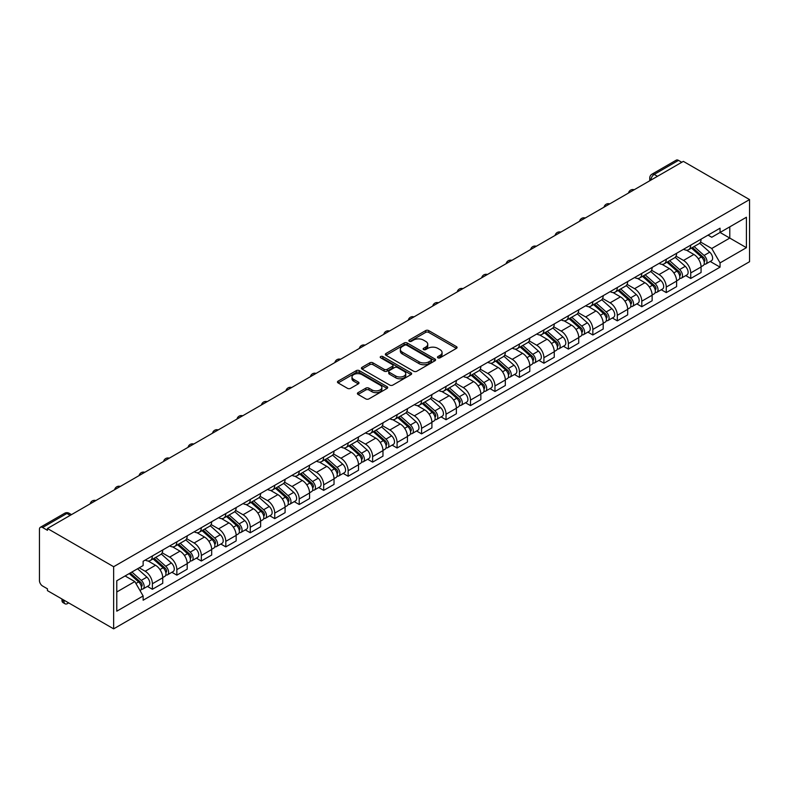 <?xml version="1.0" encoding="UTF-8"?>
<svg xmlns="http://www.w3.org/2000/svg" width="789" height="789" viewBox="0 0 789 789"><rect width="100%" height="100%" fill="white"/><g stroke="black" fill="none" stroke-linecap="round" stroke-linejoin="round"><path stroke-width="1.18" d="M437.915 357.821A1.529 0.878 0 0 0 440.075 357.821L456.427 348.373A2.18 1.253 0 0 0 457.068 347.485A2.18 1.253 0 0 0 456.427 346.598L428.713 330.601A2.18 1.253 0 0 0 425.636 330.601L409.274 340.039A1.529 0.878 0 0 0 408.83 340.67A1.529 0.878 0 0 0 409.274 341.292A1.529 0.878 0 0 0 411.434 341.292L413.554 340.069A6.963 4.024 0 0 1 423.407 340.069L425.715 341.4A6.963 4.024 0 0 1 427.756 344.241A6.963 4.024 0 0 1 425.715 347.091L423.594 348.314A1.529 0.878 0 0 0 423.151 348.935A1.529 0.878 0 0 0 423.594 349.557A1.529 0.878 0 0 0 425.754 349.557L427.865 348.334A6.963 4.024 0 0 1 437.727 348.334L440.035 349.665A6.963 4.024 0 0 1 442.077 352.515A6.963 4.024 0 0 1 440.035 355.356L437.915 356.579A1.529 0.878 0 0 0 437.471 357.2A1.529 0.878 0 0 0 437.915 357.821L437.915 356.579M358.048 392.646A2.18 1.253 0 0 0 357.407 393.533A2.18 1.253 0 0 0 358.048 394.421L365.82 398.909A2.18 1.253 0 0 0 368.897 398.909L387.064 388.425A2.18 1.253 0 0 0 387.705 387.537A2.18 1.253 0 0 0 387.064 386.649L359.35 370.643A2.18 1.253 0 0 0 356.273 370.643L338.106 381.136A2.18 1.253 0 0 0 337.465 382.024A2.18 1.253 0 0 0 338.106 382.912L347.495 388.336A2.18 1.253 0 0 0 350.582 388.336L358.354 383.849A2.18 1.253 0 0 0 358.995 382.961A2.18 1.253 0 0 0 358.354 382.063L353.699 379.381A5.829 3.363 0 0 1 351.993 377.004A5.829 3.363 0 0 1 355.583 373.897A5.829 3.363 0 0 1 361.934 374.627L380.18 385.16A5.829 3.363 0 0 1 381.886 387.537A5.829 3.363 0 0 1 378.286 390.644A5.829 3.363 0 0 1 371.944 389.914L368.897 388.158A2.18 1.253 0 0 0 365.82 388.158L358.048 392.646L358.048 394.421M113.646 566.719L47.448 528.502L683.353 161.37L749.55 199.587L113.646 566.719L113.646 628.853L749.55 261.711L749.55 199.587M413.702 371.264A2.18 1.253 0 0 0 416.779 371.264L434.956 360.78A2.18 1.253 0 0 0 435.587 359.892A2.18 1.253 0 0 0 434.956 359.005L407.242 342.998A2.18 1.253 0 0 0 404.155 342.998L385.989 353.492A2.18 1.253 0 0 0 385.348 354.379A2.18 1.253 0 0 0 385.989 355.267L413.702 371.264M381.284 358.157A1.529 0.878 0 0 1 382.833 358.364L382.833 356.559L411.01 372.822A2.18 1.253 0 0 1 411.651 373.71A2.18 1.253 0 0 1 411.01 374.597L392.843 385.091A2.18 1.253 0 0 1 389.766 385.091L362.052 369.094L362.052 367.309A2.18 1.253 0 0 0 361.411 368.197A2.18 1.253 0 0 0 362.052 369.094M362.052 367.309L369.824 362.822A2.18 1.253 0 0 1 372.901 362.822L384.144 369.311A2.18 1.253 0 0 0 387.221 369.311L392.38 366.333A2.18 1.253 0 0 0 393.021 365.445A2.18 1.253 0 0 0 392.38 364.557L380.683 357.802A1.529 0.878 0 0 1 380.229 357.18A1.529 0.878 0 0 1 381.176 356.362A1.529 0.878 0 0 1 382.833 356.559M47.448 528.502L47.448 530.316L42.586 527.506A4.438 2.564 -120 0 0 40.367 527.289A4.438 2.564 -120 0 0 39.45 529.32L39.45 580.576A4.438 2.564 -120 0 0 42.586 586.01L47.448 588.821L47.448 590.636L113.646 628.853M657.474 176.312L654.18 174.408A4.438 2.564 60 0 0 651.961 174.191L676.272 160.147A4.438 2.564 60 0 1 678.491 160.374L654.18 174.408A4.438 2.564 120 0 0 651.043 179.843L651.043 180.02M681.785 162.278L678.491 160.374M690.73 245.142A10.208 5.888 60 0 1 688.61 249.718L698.965 243.742A10.208 5.888 -120 0 0 701.076 239.166M676.035 256.129L683.511 260.439A10.208 5.888 60 0 1 690.73 272.945L701.076 266.968A10.208 5.888 -120 0 0 693.866 254.462L686.46 250.192M701.076 266.968L701.076 272.491L690.73 278.468L685.759 275.598M688.61 249.718A10.208 5.888 60 0 1 683.59 249.255M690.73 272.945L690.73 278.468M666.261 259.265A10.208 5.888 60 0 1 664.141 263.842L674.496 257.865A10.208 5.888 -120 0 0 676.607 253.289M661.29 289.731L666.261 292.591L676.607 286.614L676.607 281.091A10.208 5.888 -120 0 0 669.397 268.595L661.981 264.315M664.141 263.842A10.208 5.888 60 0 1 659.121 263.388M651.566 270.252L659.042 274.572A10.208 5.888 60 0 1 666.261 287.068L666.261 292.591M641.792 273.388A10.208 5.888 60 0 1 639.672 277.975L650.028 271.998A10.208 5.888 -120 0 0 652.138 267.412M636.822 303.854L641.792 306.724L652.138 300.747L652.138 295.214A10.208 5.888 -120 0 0 644.929 282.718L637.512 278.438M639.672 277.975A10.208 5.888 60 0 1 634.652 277.511M627.097 284.385L634.573 288.695A10.208 5.888 60 0 1 641.792 301.191L641.792 306.724M617.314 287.521A10.208 5.888 60 0 1 615.203 292.098L625.559 286.121A10.208 5.888 -120 0 0 627.669 281.545M612.353 317.987L617.314 320.847L627.669 314.87L627.669 309.347A10.208 5.888 -120 0 0 620.46 296.851L613.043 292.571M615.203 292.098A10.208 5.888 60 0 1 610.183 291.644M602.628 298.508L610.104 302.828A10.208 5.888 60 0 1 617.314 315.324L617.314 320.847M592.845 301.645A10.208 5.888 60 0 1 590.734 306.231L601.09 300.254A10.208 5.888 -120 0 0 603.2 295.668M587.884 332.11L592.845 334.98L603.2 329.003L603.2 323.47A10.208 5.888 -120 0 0 595.981 310.974L588.574 306.694M590.734 306.231A10.208 5.888 60 0 1 585.714 305.767M578.159 312.641L585.635 316.951A10.208 5.888 60 0 1 592.845 329.447L592.845 334.98M568.376 315.778A10.208 5.888 60 0 1 566.265 320.354L576.621 314.377A10.208 5.888 -120 0 0 578.731 309.801M563.415 346.233L568.376 349.103L578.731 343.126L578.731 337.603A10.208 5.888 -120 0 0 571.512 325.107L564.105 320.827M566.265 320.354A10.208 5.888 60 0 1 561.245 319.9M553.681 326.764L561.166 331.084A10.208 5.888 60 0 1 568.376 343.58L568.376 349.103M543.907 329.901A10.208 5.888 60 0 1 541.796 334.487L552.152 328.51A10.208 5.888 -120 0 0 554.263 323.924M538.946 360.366L543.907 363.226L554.263 357.249L554.263 351.726A10.208 5.888 -120 0 0 547.043 339.231L539.637 334.95M541.796 334.487A10.208 5.888 60 0 1 536.767 334.023M529.212 340.887L536.688 345.207A10.208 5.888 60 0 1 543.907 357.703L543.907 363.226M519.438 344.034A10.208 5.888 60 0 1 517.328 348.61L527.673 342.633A10.208 5.888 -120 0 0 529.794 338.057M514.477 374.489L519.438 377.359L529.794 371.382L529.794 365.859A10.208 5.888 -120 0 0 522.574 353.364L515.168 349.083M517.328 348.61A10.208 5.888 60 0 1 512.298 348.156M504.743 355.02L512.219 359.34A10.208 5.888 60 0 1 519.438 371.836L519.438 377.359M494.969 358.157A10.208 5.888 60 0 1 492.859 362.743L503.204 356.766A10.208 5.888 -120 0 0 505.325 352.18M490.008 388.622L494.969 391.482L505.325 385.505L505.325 379.982A10.208 5.888 -120 0 0 498.106 367.487L490.699 363.206M492.859 362.743A10.208 5.888 60 0 1 487.829 362.279M480.274 369.144L487.75 373.463A10.208 5.888 60 0 1 494.969 385.959L494.969 391.482M470.5 372.29A10.208 5.888 60 0 1 468.38 376.866L478.736 370.889A10.208 5.888 -120 0 0 480.846 366.313M465.53 402.745L470.5 405.615L480.846 399.638L480.846 394.115A10.208 5.888 -120 0 0 473.637 381.61L466.23 377.339M468.38 376.866A10.208 5.888 60 0 1 463.36 376.402M455.805 383.276L463.281 387.596A10.208 5.888 60 0 1 470.5 400.092L470.5 405.615M446.032 386.413A10.208 5.888 60 0 1 443.911 390.999L454.267 385.022A10.208 5.888 -120 0 0 456.377 380.436M441.061 416.878L446.032 419.738L456.377 413.761L456.377 408.238A10.208 5.888 -120 0 0 449.168 395.743L441.751 391.462M443.911 390.999A10.208 5.888 60 0 1 438.891 390.535M431.336 397.4L438.812 401.719A10.208 5.888 60 0 1 446.032 414.215L446.032 419.738M421.553 400.546A10.208 5.888 60 0 1 419.442 405.122L429.798 399.145A10.208 5.888 -120 0 0 431.908 394.569M416.592 431.001L421.563 433.871L431.908 427.894L431.908 422.371A10.208 5.888 -120 0 0 424.699 409.866L417.282 405.595M419.442 405.122A10.208 5.888 60 0 1 414.422 404.658M406.868 411.533L414.343 415.842A10.208 5.888 60 0 1 421.563 428.348L421.563 433.871M397.084 414.669A10.208 5.888 60 0 1 394.973 419.245L405.329 413.268A10.208 5.888 -120 0 0 407.44 408.692M392.123 445.134L397.084 447.994L407.44 442.018L407.44 436.495A10.208 5.888 -120 0 0 400.23 423.999L392.814 419.718M394.973 419.245A10.208 5.888 60 0 1 389.953 418.791M382.399 425.656L389.874 429.975A10.208 5.888 60 0 1 397.084 442.471L397.084 447.994M372.615 428.792A10.208 5.888 60 0 1 370.505 433.378L380.86 427.401A10.208 5.888 -120 0 0 382.971 422.815M367.654 459.257L372.615 462.127L382.971 456.15L382.971 450.618A10.208 5.888 -120 0 0 375.751 438.122L368.345 433.851M370.505 433.378A10.208 5.888 60 0 1 365.485 432.914M357.93 439.789L365.406 444.099A10.208 5.888 60 0 1 372.615 456.604L372.615 462.127M348.146 442.925A10.208 5.888 60 0 1 346.036 447.501L356.391 441.524A10.208 5.888 -120 0 0 358.502 436.948M343.185 473.39L348.146 476.25L358.502 470.274L358.502 464.751A10.208 5.888 -120 0 0 351.283 452.255L343.876 447.974M346.036 447.501A10.208 5.888 60 0 1 341.016 447.047M333.451 453.912L340.937 458.231A10.208 5.888 60 0 1 348.146 470.727L348.146 476.25M323.677 457.048A10.208 5.888 60 0 1 321.567 461.634L331.913 455.657A10.208 5.888 -120 0 0 334.033 451.071M318.717 487.513L323.677 490.383L334.033 484.407L334.033 478.874A10.208 5.888 -120 0 0 326.814 466.378L319.407 462.098M321.567 461.634A10.208 5.888 60 0 1 316.537 461.171M308.982 468.045L316.458 472.355A10.208 5.888 60 0 1 323.677 484.85L323.677 490.383M299.209 471.181A10.208 5.888 60 0 1 297.098 475.757L307.444 469.78A10.208 5.888 -120 0 0 309.564 465.204M294.248 501.636L299.209 504.506L309.564 498.53L309.564 493.007A10.208 5.888 -120 0 0 302.345 480.511L294.938 476.231M297.098 475.757A10.208 5.888 60 0 1 292.068 475.303M284.513 482.168L291.989 486.488A10.208 5.888 60 0 1 299.209 498.983L299.209 504.506M274.74 485.304A10.208 5.888 60 0 1 272.629 489.89L282.975 483.913A10.208 5.888 -120 0 0 285.095 479.327M269.779 515.769L274.74 518.629L285.095 512.653L285.095 507.13A10.208 5.888 -120 0 0 277.876 494.634L270.469 490.354M272.629 489.89A10.208 5.888 60 0 1 267.599 489.427M260.045 496.291L267.52 500.611A10.208 5.888 60 0 1 274.74 513.106L274.74 518.629M250.271 499.437A10.208 5.888 60 0 1 248.15 504.013L258.506 498.037A10.208 5.888 -120 0 0 260.617 493.46M245.3 529.892L250.271 532.762L260.617 526.786L260.617 521.263A10.208 5.888 -120 0 0 253.407 508.767L245.99 504.487M248.15 504.013A10.208 5.888 60 0 1 243.13 503.56M235.576 510.424L243.051 514.744A10.208 5.888 60 0 1 250.271 527.239L250.271 532.762M225.802 513.56A10.208 5.888 60 0 1 223.681 518.146L234.037 512.169A10.208 5.888 -120 0 0 236.148 507.583M220.831 544.025L225.802 546.885L236.148 540.909L236.148 535.386A10.208 5.888 -120 0 0 228.938 522.89L221.522 518.61M223.681 518.146A10.208 5.888 60 0 1 218.661 517.683M211.107 524.547L218.583 528.867A10.208 5.888 60 0 1 225.802 541.362L225.802 546.885M201.323 527.693A10.208 5.888 60 0 1 199.213 532.269L209.568 526.293A10.208 5.888 -120 0 0 211.679 521.716M196.362 558.148L201.333 561.018L211.679 555.042L211.679 549.519A10.208 5.888 -120 0 0 204.469 537.023L197.053 532.743M199.213 532.269A10.208 5.888 60 0 1 194.193 531.806M186.638 538.68L194.114 543A10.208 5.888 60 0 1 201.333 555.495L201.333 561.018M176.854 541.816A10.208 5.888 60 0 1 174.744 546.402L185.099 540.426A10.208 5.888 -120 0 0 187.21 535.839M171.894 572.281L176.854 575.142L187.21 569.165L187.21 563.642A10.208 5.888 -120 0 0 179.991 551.146L172.584 546.866M174.744 546.402A10.208 5.888 60 0 1 169.724 545.939M162.169 552.803L169.645 557.123A10.208 5.888 60 0 1 176.854 569.619L176.854 575.142M152.385 555.949A10.208 5.888 60 0 1 150.275 560.525L160.631 554.549A10.208 5.888 -120 0 0 162.741 549.972M147.425 586.405L152.385 589.275L162.741 583.298L162.741 577.775A10.208 5.888 -120 0 0 155.522 565.269L148.115 560.999M150.275 560.525A10.208 5.888 60 0 1 145.255 560.062M139.209 567.814L145.176 571.246A10.208 5.888 60 0 1 152.385 583.752L152.385 589.275M708.058 235.132L711.747 237.262L746.414 217.241L729.786 226.847L729.786 238.071L711.747 248.486L700.504 241.996M116.782 591.987L134.82 581.572L143.134 595.971L116.782 611.189L116.782 580.763L143.134 565.545L143.134 561.285L720.061 228.199L720.061 232.459L746.414 247.677L720.061 262.885L711.747 248.486M746.414 217.241L746.414 247.677M143.134 595.971L143.134 600.232L720.061 267.146L720.061 262.885M134.82 581.572L125.096 575.96M710.238 261.475L720.061 267.146M438.526 358.038L440.035 357.17A6.963 4.024 0 0 0 442.077 354.32L442.077 352.515M427.756 344.241L427.756 346.055A6.963 4.024 0 0 1 425.715 348.896L424.206 349.774M456.397 348.393L428.713 332.406A2.18 1.253 0 0 0 425.636 332.406L409.885 341.499M434.956 359.005L434.956 360.78L407.242 344.813A2.18 1.253 0 0 0 404.155 344.813L386.018 355.287M431.1 360.514A1.529 0.878 0 0 0 431.553 359.892A1.529 0.878 0 0 0 431.1 359.271L406.779 345.217A1.529 0.878 0 0 0 404.619 345.217L402.39 346.509A6.963 4.024 0 0 0 400.348 349.359A6.963 4.024 0 0 0 402.39 352.2L419.018 361.796A6.963 4.024 0 0 0 428.871 361.796L431.1 360.514L431.1 362.319A1.529 0.878 0 0 0 431.553 361.697L431.553 359.892M400.348 349.359L400.348 351.164A6.963 4.024 0 0 0 402.39 354.014L402.39 352.2M431.1 362.319L428.871 363.611A6.963 4.024 0 0 1 419.018 363.611L402.39 354.014M362.082 369.104L369.824 364.636L369.824 362.822M393.021 365.445L393.021 367.26A2.18 1.253 0 0 1 392.38 368.147L387.221 371.126A2.18 1.253 0 0 1 384.144 371.126L372.901 364.636A2.18 1.253 0 0 0 369.824 364.636M382.833 358.364L410.98 374.617M395.802 376.047A5.829 3.363 0 0 0 402.153 376.777A5.829 3.363 0 0 0 405.753 373.67A5.829 3.363 0 0 0 404.047 371.294L397.617 367.575A2.18 1.253 0 0 0 394.539 367.575L389.381 370.554A2.18 1.253 0 0 0 388.74 371.441A2.18 1.253 0 0 0 389.381 372.339L395.802 376.047L395.802 377.852A5.829 3.363 0 0 0 402.153 378.582A5.829 3.363 0 0 0 405.753 375.475L405.753 373.67M388.74 371.441L388.74 373.256A2.18 1.253 0 0 0 389.381 374.144L389.381 372.339M395.802 377.852L389.381 374.144M381.886 387.537L381.886 389.342A5.829 3.363 0 0 1 378.286 392.449A5.829 3.363 0 0 1 371.944 391.729L368.897 389.963A2.18 1.253 0 0 0 365.82 389.963L358.078 394.441M351.993 377.004L351.993 378.809A5.829 3.363 0 0 0 353.699 381.186L353.699 379.381M358.324 383.858L353.699 381.186M387.064 386.649L387.064 388.425L359.35 372.457A2.18 1.253 0 0 0 356.273 372.457L338.136 382.931M691.44 248.091L701.411 256.987A5.543 3.205 60 0 1 703.147 265.568L701.076 266.761M691.697 248.328L696.391 251.04M692.446 247.509L703.541 257.411A2.663 1.539 60 0 1 704.37 261.524A2.663 1.539 60 0 1 704.133 261.623M694.103 246.553L704.074 255.449A5.543 3.205 60 0 1 705.81 264.019A5.543 3.205 60 0 1 704.143 264.197M699.665 243.209L709.715 252.184A5.543 3.205 60 0 1 711.461 260.764L705.81 264.019M666.961 262.214L676.932 271.11A5.543 3.205 60 0 1 678.678 279.691L676.607 280.884M667.228 262.451L671.922 265.163M667.967 261.632L679.063 271.534A2.663 1.539 60 0 1 679.901 275.657A2.663 1.539 60 0 1 679.664 275.746M669.634 260.676L679.605 269.572A5.543 3.205 60 0 1 681.341 278.152A5.543 3.205 60 0 1 679.674 278.33M675.197 257.342L685.246 266.317A5.543 3.205 60 0 1 686.992 274.888L681.341 278.152M642.493 276.347L652.464 285.243A5.543 3.205 60 0 1 654.209 293.814L652.138 295.017M642.759 276.584L647.453 279.286M643.499 275.765L654.594 285.667A2.663 1.539 60 0 1 655.432 289.78A2.663 1.539 60 0 1 655.186 289.879M645.165 274.809L655.136 283.705A5.543 3.205 60 0 1 656.872 292.275A5.543 3.205 60 0 1 655.195 292.453M650.718 271.465L660.778 280.44A5.543 3.205 60 0 1 662.523 289.021L656.872 292.275M618.024 290.47L627.995 299.366A5.543 3.205 60 0 1 629.74 307.947L627.669 309.14M618.29 290.707L622.985 293.419M619.03 289.888L630.125 299.79A2.663 1.539 60 0 1 630.963 303.913A2.663 1.539 60 0 1 630.717 304.002M620.696 288.932L630.667 297.828A5.543 3.205 60 0 1 632.403 306.408A5.543 3.205 60 0 1 630.727 306.586M626.249 285.598L636.309 294.573A5.543 3.205 60 0 1 638.054 303.144L632.403 306.408M593.555 304.603L603.526 313.499A5.543 3.205 60 0 1 605.271 322.07L603.2 323.263M593.821 304.84L598.516 307.542M594.561 304.021L605.656 313.923A2.663 1.539 60 0 1 606.494 318.036A2.663 1.539 60 0 1 606.248 318.135M596.218 303.065L606.189 311.961A5.543 3.205 60 0 1 607.934 320.531A5.543 3.205 60 0 1 606.258 320.709M601.78 299.721L611.84 308.696A5.543 3.205 60 0 1 613.586 317.277L607.934 320.531M569.086 318.726L579.057 327.622A5.543 3.205 60 0 1 580.803 336.203L578.731 337.396M569.352 318.963L574.047 321.675M570.092 318.145L581.187 328.046A2.663 1.539 60 0 1 582.026 332.159A2.663 1.539 60 0 1 581.779 332.258M571.749 317.188L581.72 326.084A5.543 3.205 60 0 1 583.466 334.664A5.543 3.205 60 0 1 581.789 334.842M577.311 313.854L587.371 322.829A5.543 3.205 60 0 1 589.107 331.4L583.466 334.664M544.617 332.859L554.588 341.755A5.543 3.205 60 0 1 556.324 350.326L554.263 351.519M544.883 333.086L549.578 335.798M545.623 332.277L556.718 342.179A2.663 1.539 60 0 1 557.557 346.292A2.663 1.539 60 0 1 557.31 346.391M547.28 331.321L557.251 340.217A5.543 3.205 60 0 1 558.997 348.787A5.543 3.205 60 0 1 557.32 348.965M552.842 327.977L562.902 336.952A5.543 3.205 60 0 1 564.638 345.533L558.997 348.787M520.148 346.982L530.119 355.878A5.543 3.205 60 0 1 531.855 364.459L529.784 365.652M520.415 347.219L525.099 349.931M521.154 346.401L532.25 356.303A2.663 1.539 60 0 1 533.078 360.415A2.663 1.539 60 0 1 532.841 360.514M522.811 345.444L532.782 354.34A5.543 3.205 60 0 1 534.528 362.92A5.543 3.205 60 0 1 532.851 363.098M528.374 342.11L538.433 351.085A5.543 3.205 60 0 1 540.169 359.656L534.528 362.92M495.679 361.115L505.65 370.011A5.543 3.205 60 0 1 507.386 378.582L505.315 379.775M495.936 361.342L500.63 364.054M496.685 360.534L507.781 370.426A2.663 1.539 60 0 1 508.609 374.548A2.663 1.539 60 0 1 508.372 374.647M498.342 359.567L508.313 368.473A5.543 3.205 60 0 1 510.059 377.043A5.543 3.205 60 0 1 508.382 377.221M503.905 356.233L513.964 365.208A5.543 3.205 60 0 1 515.7 373.789L510.059 377.043M471.211 375.239L481.182 384.135A5.543 3.205 60 0 1 482.917 392.715L480.846 393.908M471.467 375.475L476.161 378.187M472.216 374.657L483.302 384.559A2.663 1.539 60 0 1 484.14 388.671A2.663 1.539 60 0 1 483.904 388.77M473.873 373.7L483.844 382.596A5.543 3.205 60 0 1 485.58 391.176A5.543 3.205 60 0 1 483.913 391.354M479.436 370.357L489.486 379.331A5.543 3.205 60 0 1 491.231 387.912L485.58 391.176M446.732 389.362L456.703 398.267A5.543 3.205 60 0 1 458.448 406.838L456.377 408.031M446.998 389.598L451.693 392.311M447.738 388.79L458.833 398.682A2.663 1.539 60 0 1 459.671 402.804A2.663 1.539 60 0 1 459.435 402.903M449.405 387.823L459.376 396.719A5.543 3.205 60 0 1 461.111 405.299A5.543 3.205 60 0 1 459.435 405.477M454.967 384.49L465.017 393.464A5.543 3.205 60 0 1 466.763 402.035L461.111 405.299M422.263 403.495L432.234 412.391A5.543 3.205 60 0 1 433.98 420.971L431.908 422.164M422.529 403.731L427.224 406.443M423.269 402.913L434.364 412.815A2.663 1.539 60 0 1 435.203 416.927A2.663 1.539 60 0 1 434.956 417.026M424.936 401.956L434.907 410.852A5.543 3.205 60 0 1 436.642 419.423A5.543 3.205 60 0 1 434.966 419.61M430.488 398.613L440.548 407.588A5.543 3.205 60 0 1 442.294 416.168L436.642 419.423M397.794 417.618L407.765 426.514A5.543 3.205 60 0 1 409.511 435.094L407.44 436.287M398.06 417.854L402.755 420.567M398.8 417.036L409.895 426.938A2.663 1.539 60 0 1 410.734 431.06A2.663 1.539 60 0 1 410.487 431.149M400.467 416.079L410.438 424.975A5.543 3.205 60 0 1 412.174 433.555A5.543 3.205 60 0 1 410.497 433.733M406.019 412.746L416.079 421.721A5.543 3.205 60 0 1 417.825 430.291L412.174 433.555M373.325 431.751L383.296 440.647A5.543 3.205 60 0 1 385.042 449.217L382.971 450.42M373.591 431.987L378.286 434.69M374.331 431.169L385.426 441.071A2.663 1.539 60 0 1 386.265 445.183A2.663 1.539 60 0 1 386.018 445.282M375.988 430.212L385.959 439.108A5.543 3.205 60 0 1 387.705 447.679A5.543 3.205 60 0 1 386.028 447.856M381.551 426.869L391.61 435.844A5.543 3.205 60 0 1 393.356 444.424L387.705 447.679M348.856 445.874L358.827 454.77A5.543 3.205 60 0 1 360.563 463.35L358.502 464.543M349.123 446.11L353.817 448.823M349.862 445.292L360.958 455.194A2.663 1.539 60 0 1 361.796 459.316A2.663 1.539 60 0 1 361.549 459.405M351.519 444.335L361.49 453.231A5.543 3.205 60 0 1 363.236 461.812A5.543 3.205 60 0 1 361.559 461.989M357.082 441.002L367.141 449.977A5.543 3.205 60 0 1 368.877 458.547L363.236 461.812M324.387 460.007L334.358 468.903A5.543 3.205 60 0 1 336.094 477.473L334.033 478.676M324.654 460.243L329.348 462.946M325.393 459.425L336.489 469.327A2.663 1.539 60 0 1 337.327 473.439A2.663 1.539 60 0 1 337.081 473.538M327.05 458.468L337.021 467.364A5.543 3.205 60 0 1 338.767 475.935A5.543 3.205 60 0 1 337.09 476.112M332.613 455.125L342.673 464.1A5.543 3.205 60 0 1 344.408 472.68L338.767 475.935M299.919 474.13L309.89 483.026A5.543 3.205 60 0 1 311.625 491.606L309.554 492.8M300.175 474.367L304.87 477.079M300.925 473.548L312.02 483.45A2.663 1.539 60 0 1 312.848 487.572A2.663 1.539 60 0 1 312.612 487.661M302.582 472.591L312.552 481.487A5.543 3.205 60 0 1 314.298 490.068A5.543 3.205 60 0 1 312.622 490.245M308.144 469.258L318.204 478.233A5.543 3.205 60 0 1 319.939 486.803L314.298 490.068M275.45 488.263L285.421 497.159A5.543 3.205 60 0 1 287.157 505.729L285.085 506.923M275.706 488.499L280.401 491.202M276.456 487.681L287.551 497.583A2.663 1.539 60 0 1 288.379 501.696A2.663 1.539 60 0 1 288.143 501.794M278.113 486.724L288.084 495.62A5.543 3.205 60 0 1 289.829 504.191A5.543 3.205 60 0 1 288.153 504.368M283.675 483.381L293.735 492.356A5.543 3.205 60 0 1 295.471 500.936L289.829 504.191M250.971 502.386L260.952 511.282A5.543 3.205 60 0 1 262.688 519.862L260.617 521.056M251.237 502.623L255.932 505.335M251.977 501.804L263.072 511.706A2.663 1.539 60 0 1 263.911 515.819A2.663 1.539 60 0 1 263.674 515.917M253.644 500.847L263.615 509.743A5.543 3.205 60 0 1 265.351 518.324A5.543 3.205 60 0 1 263.684 518.501M259.206 497.514L269.256 506.489A5.543 3.205 60 0 1 271.002 515.059L265.351 518.324M226.502 516.519L236.473 525.415A5.543 3.205 60 0 1 238.219 533.985L236.148 535.179M226.768 516.746L231.463 519.458M227.508 515.937L238.603 525.839A2.663 1.539 60 0 1 239.442 529.952A2.663 1.539 60 0 1 239.195 530.05M229.175 514.97L239.146 523.876A5.543 3.205 60 0 1 240.882 532.447A5.543 3.205 60 0 1 239.205 532.624M234.727 511.637L244.787 520.612A5.543 3.205 60 0 1 246.533 529.192L240.882 532.447M202.033 530.642L212.004 539.538A5.543 3.205 60 0 1 213.75 548.118L211.679 549.312M202.3 530.879L206.994 533.591M203.039 530.06L214.135 539.962A2.663 1.539 60 0 1 214.973 544.075A2.663 1.539 60 0 1 214.726 544.173M204.706 529.103L214.677 537.999A5.543 3.205 60 0 1 216.413 546.58A5.543 3.205 60 0 1 214.736 546.757M210.259 525.76L220.318 534.735A5.543 3.205 60 0 1 222.064 543.315L216.413 546.58M177.564 544.765L187.535 553.671A5.543 3.205 60 0 1 189.281 562.241L187.21 563.435M177.831 545.002L182.525 547.714M178.57 544.193L189.666 554.085A2.663 1.539 60 0 1 190.504 558.208A2.663 1.539 60 0 1 190.257 558.306M180.237 543.226L190.208 552.132A5.543 3.205 60 0 1 191.944 560.703A5.543 3.205 60 0 1 190.267 560.88M185.79 539.893L195.85 548.868A5.543 3.205 60 0 1 197.595 557.438L191.944 560.703M153.096 558.898L163.067 567.794A5.543 3.205 60 0 1 164.812 576.374L162.741 577.568M153.362 559.135L158.056 561.847M154.102 558.316L165.197 568.218A2.663 1.539 60 0 1 166.035 572.331A2.663 1.539 60 0 1 165.789 572.429M155.758 557.359L165.729 566.255A5.543 3.205 60 0 1 167.475 574.826A5.543 3.205 60 0 1 165.798 575.013M161.321 554.016L171.381 562.991A5.543 3.205 60 0 1 173.126 571.571L167.475 574.826M65.053 603.792L63.012 602.609A5.099 2.949 -60 0 1 61.956 600.281L63.998 601.455A5.099 2.949 120 0 0 65.053 603.792A5.099 2.949 120 0 0 68.574 602.826M129.238 573.573L138.598 581.927A5.543 3.205 60 0 1 140.334 590.497L140.067 590.655M129.327 573.514L133.588 575.97M130.244 572.992L140.728 582.341A2.663 1.539 60 0 1 141.566 586.464A2.663 1.539 60 0 1 141.32 586.552M131.901 572.025L141.261 580.379A5.543 3.205 60 0 1 143.006 588.959A5.543 3.205 60 0 1 141.33 589.136M137.552 568.77L146.912 577.124A5.543 3.205 60 0 1 148.648 585.694L143.006 588.959M63.998 601.455L63.998 600.182M61.956 599.009L61.956 600.281M651.201 179.931L651.043 179.843A4.438 2.564 0 0 1 649.741 178.028L649.741 180.77M176.854 569.619L187.21 563.642M201.333 555.495L211.679 549.519M225.802 541.362L236.148 535.386M250.271 527.239L260.617 521.263M274.74 513.106L285.095 507.13M299.209 498.983L309.564 493.007M323.677 484.85L334.033 478.874M348.146 470.727L358.502 464.751M372.615 456.604L382.971 450.618M397.084 442.471L407.44 436.495M421.563 428.348L431.908 422.371M446.032 414.215L456.377 408.238M470.5 400.092L480.846 394.115M494.969 385.959L505.325 379.982M519.438 371.836L529.794 365.859M543.907 357.703L554.263 351.726M568.376 343.58L578.731 337.603M592.845 329.447L603.2 323.47M617.314 315.324L627.669 309.347M641.792 301.191L652.138 295.214M666.261 287.068L676.607 281.091M152.385 583.752L162.741 577.775M145.176 571.246L155.522 565.269M169.645 557.123L179.991 551.146M194.114 543L204.469 537.023M218.583 528.867L228.938 522.89M243.051 514.744L253.407 508.767M267.52 500.611L277.876 494.634M291.989 486.488L302.345 480.511M316.458 472.355L326.814 466.378M340.937 458.231L351.283 452.255M365.406 444.099L375.751 438.122M389.874 429.975L400.23 423.999M414.343 415.842L424.699 409.866M438.812 401.719L449.168 395.743M463.281 387.596L473.637 381.61M487.75 373.463L498.106 367.487M512.219 359.34L522.574 353.364M536.688 345.207L547.043 339.231M561.166 331.084L571.512 325.107M585.635 316.951L595.981 310.974M610.104 302.828L620.46 296.851M634.573 288.695L644.929 282.718M659.042 274.572L669.397 268.595M683.511 260.439L693.866 254.462M633.823 189.962A4.438 2.564 120 0 0 631.871 191.096M609.355 204.095A4.438 2.564 120 0 0 607.402 205.219M584.886 218.218A4.438 2.564 120 0 0 582.923 219.352M560.417 232.351A4.438 2.564 120 0 0 558.454 233.475M535.948 246.474A4.438 2.564 120 0 0 533.985 247.608M511.479 260.597A4.438 2.564 120 0 0 509.516 261.731M487.01 274.73A4.438 2.564 120 0 0 485.048 275.864M462.541 288.853A4.438 2.564 120 0 0 460.579 289.987M438.063 302.986A4.438 2.564 120 0 0 436.11 304.12M413.594 317.109A4.438 2.564 120 0 0 411.641 318.243M389.125 331.242A4.438 2.564 120 0 0 387.172 332.366M364.656 345.365A4.438 2.564 120 0 0 362.693 346.499M340.187 359.498A4.438 2.564 120 0 0 338.225 360.622M315.718 373.621A4.438 2.564 120 0 0 313.756 374.755M291.249 387.754A4.438 2.564 120 0 0 289.287 388.878M266.781 401.877A4.438 2.564 120 0 0 264.818 403.011M242.312 416A4.438 2.564 120 0 0 240.349 417.134M217.833 430.133A4.438 2.564 120 0 0 215.88 431.267M193.364 444.256A4.438 2.564 120 0 0 191.411 445.391M168.895 458.389A4.438 2.564 120 0 0 166.943 459.523M144.426 472.512A4.438 2.564 120 0 0 142.464 473.647M119.958 486.645A4.438 2.564 120 0 0 117.995 487.77M95.489 500.768A4.438 2.564 120 0 0 93.526 501.903M70.191 515.375L66.897 513.471L42.586 527.506M71.493 514.625L69.116 513.254A4.438 2.564 120 0 0 66.897 513.471A4.438 2.564 60 0 0 64.678 513.254L40.367 527.289M440.035 357.17L440.035 355.356M423.594 349.557L423.594 348.314M425.715 348.896L425.715 347.091M409.274 341.292L409.274 340.039M425.636 332.406L425.636 330.601M428.713 332.406L428.713 330.601M456.427 348.373L456.427 346.598M385.989 355.267L385.989 353.492M404.155 344.813L404.155 342.998M407.242 344.813L407.242 342.998M419.018 363.611L419.018 361.796M428.871 363.611L428.871 361.796M372.901 364.636L372.901 362.822M384.144 371.126L384.144 369.311M387.221 371.126L387.221 369.311M392.38 368.147L392.38 366.333M411.01 374.597L411.01 372.822M365.82 389.963L365.82 388.158M368.897 389.963L368.897 388.158M371.944 391.729L371.944 389.914M358.354 383.849L358.354 382.063M338.106 382.912L338.106 381.136M356.273 372.457L356.273 370.643M359.35 372.457L359.35 370.643M701.411 256.987L698.295 258.782M704.922 260.311L703.926 260.883M709.715 252.184L704.074 255.449M676.932 271.11L673.826 272.905M680.453 274.434L679.457 275.016M685.246 266.317L679.605 269.572M652.464 285.243L649.357 287.038M655.984 288.567L654.988 289.139M660.778 280.44L655.136 283.705M627.995 299.366L624.888 301.161M631.516 302.69L630.51 303.272M636.309 294.573L630.667 297.828M603.526 313.499L600.419 315.294M607.047 316.813L606.041 317.395M611.84 308.696L606.189 311.961M579.057 327.622L575.95 329.417M582.578 330.946L581.572 331.518M587.371 322.829L581.72 326.084M554.588 341.755L551.481 343.55M558.099 345.069L557.103 345.651M562.902 336.952L557.251 340.217M530.119 355.878L527.013 357.673M533.63 359.202L532.634 359.774M538.433 351.085L532.782 354.34M505.65 370.011L502.534 371.806M509.161 373.325L508.165 373.907M513.964 365.208L508.313 368.473M481.182 384.135L478.065 385.929M484.693 387.458L483.696 388.03M489.486 379.331L483.844 382.596M456.703 398.267L453.596 400.062M460.224 401.581L459.228 402.163M465.017 393.464L459.376 396.719M432.234 412.391L429.127 414.186M435.755 415.714L434.759 416.286M440.548 407.588L434.907 410.852M407.765 426.514L404.658 428.319M411.286 429.837L410.28 430.419M416.079 421.721L410.438 424.975M383.296 440.647L380.19 442.442M386.817 443.97L385.811 444.542M391.61 435.844L385.959 439.108M358.827 454.77L355.721 456.565M362.348 458.093L361.342 458.675M367.141 449.977L361.49 453.231M334.358 468.903L331.252 470.698M337.87 472.216L336.873 472.798M342.673 464.1L337.021 467.364M309.89 483.026L306.773 484.821M313.401 486.349L312.405 486.921M318.204 478.233L312.552 481.487M285.421 497.159L282.304 498.954M288.932 500.473L287.936 501.054M293.735 492.356L288.084 495.62M260.952 511.282L257.835 513.077M264.463 514.606L263.467 515.178M269.256 506.489L263.615 509.743M236.473 525.415L233.366 527.21M239.994 528.729L238.998 529.311M244.787 520.612L239.146 523.876M212.004 539.538L208.898 541.333M215.525 542.862L214.529 543.434M220.318 534.735L214.677 537.999M187.535 553.671L184.429 555.466M191.056 556.985L190.05 557.567M195.85 548.868L190.208 552.132M163.067 567.794L159.96 569.589M166.587 571.118L165.582 571.69M171.381 562.991L165.729 566.255M138.598 581.927L135.915 583.475M142.119 585.241L141.113 585.823M146.912 577.124L141.261 580.379M634.198 189.745A4.438 4.438 0 0 0 628.508 193.029M609.729 203.878A4.438 4.438 0 0 0 604.039 207.162M585.26 218.001A4.438 4.438 0 0 0 579.57 221.285M560.792 232.124A4.438 4.438 0 0 0 555.101 235.418M536.323 246.257A4.438 4.438 0 0 0 530.632 249.541M511.854 260.38A4.438 4.438 0 0 0 506.163 263.674M487.385 274.513A4.438 4.438 0 0 0 481.694 277.797M462.916 288.636A4.438 4.438 0 0 0 457.226 291.93M438.447 302.769A4.438 4.438 0 0 0 432.747 306.053M413.969 316.892A4.438 4.438 0 0 0 408.278 320.176M389.5 331.025A4.438 4.438 0 0 0 383.809 334.309M365.031 345.148A4.438 4.438 0 0 0 359.34 348.432M340.562 359.281A4.438 4.438 0 0 0 334.871 362.565M316.093 373.404A4.438 4.438 0 0 0 310.402 376.688M291.624 387.537A4.438 4.438 0 0 0 285.934 390.821M267.155 401.66A4.438 4.438 0 0 0 261.465 404.944M242.687 415.783A4.438 4.438 0 0 0 236.996 419.077M218.218 429.916A4.438 4.438 0 0 0 212.517 433.2M193.739 444.039A4.438 4.438 0 0 0 188.048 447.333M169.27 458.172A4.438 4.438 0 0 0 163.579 461.457M144.801 472.295A4.438 4.438 0 0 0 139.111 475.589M120.332 486.428A4.438 4.438 0 0 0 114.642 489.713M95.864 500.551A4.438 4.438 0 0 0 90.173 503.836M69.116 513.254A4.438 4.438 0 0 0 64.678 513.254M651.961 174.191A4.438 4.438 0 0 0 649.741 178.028"/></g></svg>
